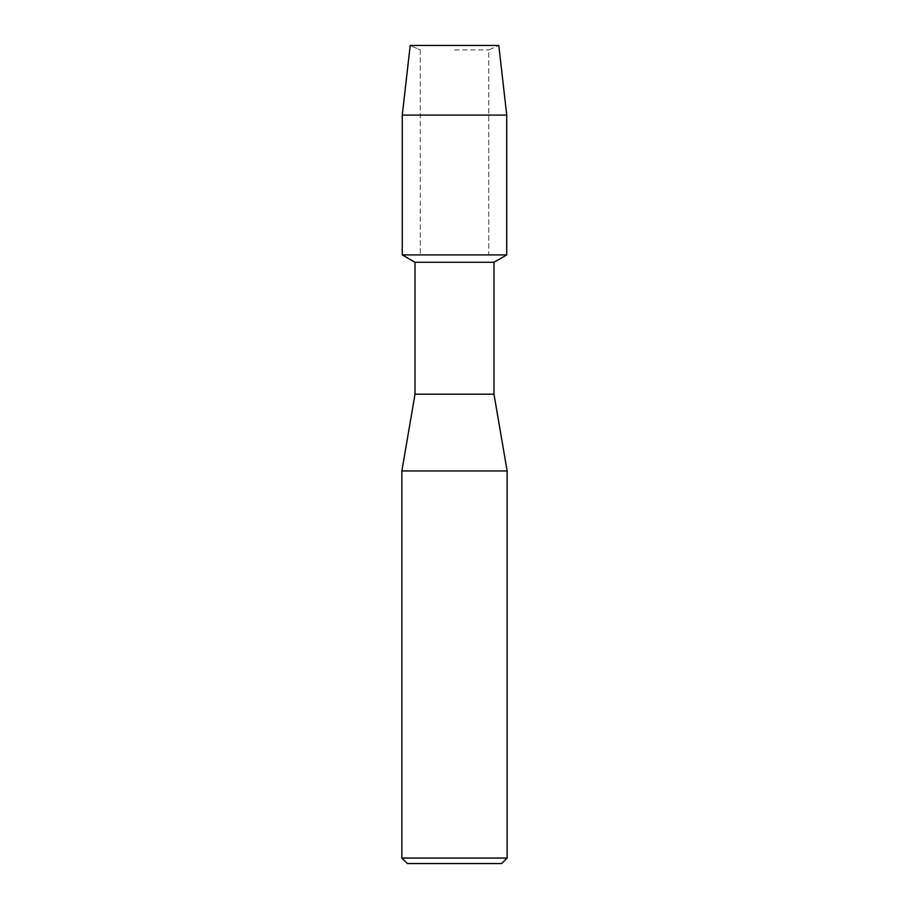 <?xml version="1.0" encoding="UTF-8"?>
<svg xmlns="http://www.w3.org/2000/svg" width="909" height="909" viewBox="0 0 909 909"><rect width="100%" height="100%" fill="white"/><g stroke="black" fill="none" stroke-linecap="round" stroke-linejoin="round"><path stroke-width="0.68" stroke-dasharray="4.54 3.41" d="M454.5 49.927L488.747 49.927L454.5 49.927M498.802 45.45L410.198 45.45L498.802 45.45L488.747 49.927L488.747 254.906L402.267 254.906L488.747 254.906L488.747 49.927L498.802 45.45M493.985 262.269L415.015 262.269M506.733 254.906L454.5 254.906L506.733 254.906M493.985 394.188L415.015 394.188M507.142 470.953L401.858 470.953M507.142 858.062L401.858 858.062M501.654 863.55L407.346 863.55M506.733 115.091L402.267 115.091M420.253 49.927L420.253 254.906L420.253 49.927L410.198 45.45L420.253 49.927"/><path stroke-width="1.36" d="M498.802 45.45L410.198 45.45L498.802 45.45L506.733 115.091L506.733 254.906L454.5 254.906L506.733 254.906L493.985 262.269L493.985 394.188L507.142 470.953L507.142 858.062L401.858 858.062L407.346 863.55L501.654 863.55L507.142 858.062M493.985 394.188L415.015 394.188L415.015 262.269L493.985 262.269M415.015 394.188L401.858 470.953L507.142 470.953M410.198 45.45L402.267 115.091L402.267 254.906L454.5 254.906L402.267 254.906L415.015 262.269M402.267 115.091L506.733 115.091M401.858 470.953L401.858 858.062"/></g></svg>
